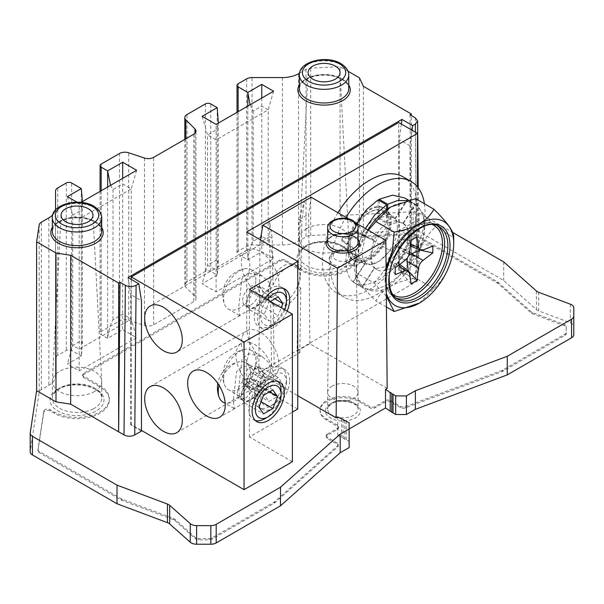 <?xml version="1.0" encoding="UTF-8"?>
<svg xmlns="http://www.w3.org/2000/svg" width="604" height="604" viewBox="0 0 604 604"><rect width="100%" height="100%" fill="white"/><g stroke="black" fill="none" stroke-linecap="round" stroke-linejoin="round"><path stroke-width="0.45" stroke-dasharray="3.02 2.27" d="M573.8 334.661L573.8 326.454A7.595 4.387 0 0 0 570.342 322.778L538.685 310.909A7.595 4.387 180 0 1 536.45 309.618L503.698 280.505L419.108 231.664A7.595 4.387 0 0 0 413.076 230.396L310.713 235.568A7.595 4.387 0 0 0 306.002 236.836L298.519 241.155A22.786 13.152 180 0 1 282.408 245.005L252.027 245.005A7.595 4.387 0 0 0 246.651 246.296L238.135 251.211A3.798 2.189 0 0 0 237.025 252.759A3.798 2.189 0 0 0 238.135 254.307L247.806 259.894L261.766 251.83L273.582 258.648L216.119 291.83L202.151 283.767L217.191 275.084L210.751 271.362A3.798 2.189 0 0 0 205.375 271.362L187.036 281.955A7.595 4.387 0 0 0 184.816 285.05A7.595 4.387 0 0 0 185.836 287.247L194.941 296.353A7.595 4.387 180 0 1 195.96 298.55A7.595 4.387 180 0 1 193.741 301.653L153.643 324.793A7.595 4.387 180 0 1 144.477 325.496L128.69 320.233A7.595 4.387 0 0 0 119.524 320.928L101.185 331.521A3.798 2.189 0 0 0 100.075 333.068A3.798 2.189 0 0 0 101.185 334.616L107.633 338.338L122.672 329.656L136.632 337.719L79.169 370.894L67.354 364.076L81.314 356.013L71.65 350.433A3.798 2.189 0 0 0 66.281 350.433L57.765 355.348A7.595 4.387 0 0 0 55.538 358.451L55.538 375.99A22.786 13.152 180 0 1 48.864 385.292L41.382 389.61A7.595 4.387 0 0 0 39.184 392.328L30.23 451.43A7.595 4.387 0 0 0 30.2 451.815M349.142 447.579L349.142 441.381L346.228 439.871A1.608 0.929 0 0 0 345.79 439.402A1.608 0.929 0 0 0 344.816 439.138L342.664 437.734A1.382 0.8 0 0 0 341.653 437.5L337.817 435.514L349.142 428.976M327.293 435.393A3.798 2.189 0 0 0 326.175 436.941A3.798 2.189 0 0 0 327.293 438.489L337.168 444.197A3.798 2.189 180 0 1 338.278 445.744A3.798 2.189 180 0 1 337.666 446.937L274.775 502.853A3.798 2.189 180 0 1 274.276 503.207L211.936 539.198A3.798 2.189 180 0 1 209.248 539.84L198.671 539.84A3.798 2.189 180 0 1 195.492 538.844L174.737 520.391A3.798 2.189 0 0 0 173.62 519.75L122.159 500.452A3.798 2.189 180 0 1 121.54 500.165L39.049 452.539A3.798 2.189 180 0 1 37.939 450.984A3.798 2.189 180 0 1 37.946 450.795L43.782 412.305A3.798 2.189 180 0 1 46.266 410.441A3.798 2.189 180 0 1 50.253 410.946L54.194 413.219A32.284 18.641 0 0 0 89.377 417.266A32.284 18.641 0 0 0 109.301 400.044A32.284 18.641 0 0 0 99.849 386.862L83.737 377.56A3.798 2.189 180 0 1 82.627 376.013A3.798 2.189 180 0 1 83.737 374.457L279.758 261.29A3.798 2.189 180 0 1 285.126 261.29L301.237 270.592A32.284 18.641 0 0 0 336.42 274.631A32.284 18.641 0 0 0 356.352 257.41A32.284 18.641 0 0 0 346.9 244.227L342.959 241.955A3.798 2.189 180 0 1 341.841 240.407A3.798 2.189 180 0 1 345.307 238.218L411.973 234.85A3.798 2.189 180 0 1 414.986 235.484L497.485 283.117A3.798 2.189 180 0 1 497.983 283.472L531.399 313.182A3.798 2.189 0 0 0 532.517 313.823L564.476 325.805A3.798 2.189 180 0 1 566.205 327.647L566.205 333.755A3.798 2.189 180 0 1 565.095 335.303L502.755 371.294A3.798 2.189 180 0 1 502.135 371.581L405.292 407.896A3.798 2.189 180 0 1 400.543 407.602L390.66 401.902A3.798 2.189 0 0 0 385.292 401.902L375.092 407.791A3.798 2.189 180 0 1 369.716 407.791L358.98 401.592A22.786 13.152 0 0 0 334.148 398.738A22.786 13.152 0 0 0 320.082 410.894A22.786 13.152 0 0 0 326.749 420.195L337.493 426.401A3.798 2.189 180 0 1 338.602 427.949A3.798 2.189 180 0 1 337.493 429.497L327.293 435.393L327.293 434.148A3.798 2.189 180 0 0 326.175 435.703L326.175 436.941M299.576 73.107L306.002 69.392A7.595 4.387 180 0 1 310.713 68.131L340.067 66.644L340.067 215.477L413.076 211.793A7.595 4.387 180 0 1 419.108 213.061L452.555 232.374M387.179 388.41L309.844 343.759L297.115 351.113L299.795 352.661L274.224 367.428L271.536 365.873L258.806 373.227L297.749 395.711M141.464 431.052L130.728 424.846L131.264 424.536L141.464 430.425M292.381 461.743L249.414 436.941L292.381 412.132M297.749 409.036L246.734 379.576L417.515 280.973L398.716 270.124L399.259 269.814L409.995 276.013L416.715 272.132L418.942 269.014L416.715 265.934L363.374 235.137L359.44 226.666L340.067 215.477M299.795 352.661L300.769 287.987L298.082 286.439L297.115 351.113M271.536 365.873L270.569 302.325L273.25 303.872A22.786 13.152 120 0 0 275.62 305.979A22.786 13.152 120 0 0 300.769 287.987M273.25 303.872L274.224 367.428M301.049 269.014L301.766 221.253L299.078 219.713L298.368 267.466L301.049 269.014A22.786 13.152 120 0 0 298.406 266.515A22.786 13.152 120 0 0 272.97 285.231L270.282 283.676L269.573 236.745L272.253 238.293L272.97 285.231M309.844 343.759L308.659 214.209L299.078 219.713L304.454 201.14L301.766 221.253M260.392 239.871L259.992 242.31L269.573 236.745L269.565 221.275L272.253 238.293M298.368 267.466A22.786 13.152 -60 0 1 300.437 275.394A22.786 13.152 -60 0 1 298.082 286.439M299.901 275.084A22.786 13.152 120 0 0 295.182 264.65A22.786 13.152 120 0 0 277.621 270.758A22.786 13.152 120 0 0 267.678 293.687A22.786 13.152 120 0 0 272.396 304.122A22.786 13.152 120 0 0 289.95 298.014A22.786 13.152 120 0 0 299.901 275.084M270.569 302.325A22.786 13.152 -60 0 1 268.214 293.997A22.786 13.152 -60 0 1 270.282 283.676M348.765 218.958L356.277 223.291M311.181 197.259L308.659 214.209M337.817 416.911L337.817 435.514M573.8 326.454L573.8 307.851M503.698 261.902L503.698 280.505M341.653 418.897L341.653 437.5M343.072 419.629L343.08 438.24M344.816 420.535L344.816 439.138M346.228 439.871L346.228 421.267M349.142 422.777L349.142 441.381M52.737 214.873A22.786 13.152 0 0 0 55.372 210.132M76.965 202.181L79.169 203.457L81.027 202.385M348.01 71.227L340.067 66.644M306.613 228.727A24.681 14.254 0 0 0 299.395 238.376A24.681 14.254 0 0 0 299.38 238.806A24.681 14.254 0 0 0 314.624 251.974A24.681 14.254 0 0 0 341.524 248.886A24.681 14.254 0 0 0 348.75 238.806A24.681 14.254 0 0 0 348.742 238.376A24.681 14.254 0 0 0 333.166 225.556A24.681 14.254 0 0 0 306.613 228.727M94.473 391.513A24.681 14.254 0 0 0 101.706 381.441A24.681 14.254 0 0 0 101.691 381.003A24.681 14.254 0 0 0 86.115 368.191A24.681 14.254 0 0 0 59.562 371.362A24.681 14.254 0 0 0 52.344 381.003A24.681 14.254 0 0 0 52.337 381.441A24.681 14.254 0 0 0 67.573 394.608A24.681 14.254 0 0 0 94.473 391.513M409.995 114.775L411.347 262.831L411.347 115.553M401.328 124.031L399.259 139.584L399.259 269.814M398.716 270.124L398.716 122.529M131.264 279.425L131.264 424.536M130.728 424.846L130.728 294.616L141.464 300.815M128.04 277.561L130.728 294.616M409.995 276.013L409.995 145.783L412.071 130.238M409.995 145.783L399.259 139.584M363.374 86.304L363.374 235.137M359.44 77.825L359.44 226.666M417.515 186.946L417.515 280.973M246.734 231.981L246.734 250.282L249.829 263.684C249.845 268.055 248.81 273.718 246.734 280.664L246.734 330.901L249.829 344.303C249.845 348.674 248.81 354.337 246.734 361.283L246.734 379.576M337.946 212.714A66.84 38.588 120 0 0 322.453 262.06A66.84 38.588 120 0 0 336.3 292.661A66.84 38.588 120 0 0 387.806 274.752A66.84 38.588 120 0 0 416.979 207.489A66.84 38.588 120 0 0 403.132 176.889M246.734 250.282A26.584 15.349 60 0 1 246.862 250.199A26.584 15.349 60 0 1 267.353 257.319A26.584 15.349 60 0 1 278.957 284.076A26.584 15.349 60 0 1 273.446 296.247A26.584 15.349 60 0 1 246.734 280.664A26.584 15.349 60 0 1 241.358 262.37A26.584 15.349 60 0 1 246.734 250.282M246.734 330.901A26.584 15.349 60 0 1 246.862 330.818A26.584 15.349 60 0 1 267.353 337.938A26.584 15.349 60 0 1 278.957 364.695A26.584 15.349 60 0 1 273.446 376.866A26.584 15.349 60 0 1 246.734 361.283A26.584 15.349 60 0 1 241.358 342.989A26.584 15.349 60 0 1 246.734 330.901M249.414 289.346L249.414 342.34C254.745 349.799 257.334 355.235 257.168 358.67C257.319 361.962 254.737 370.38 249.414 383.94L249.414 436.941M289.693 380.195A22.786 13.152 120 0 0 284.975 369.769A22.786 13.152 120 0 0 267.421 375.869A22.786 13.152 120 0 0 257.47 398.799A22.786 13.152 120 0 0 262.189 409.233A22.786 13.152 120 0 0 279.75 403.125A22.786 13.152 120 0 0 289.693 380.195M264.869 298.263A22.786 13.152 120 0 0 257.47 318.18A22.786 13.152 120 0 0 262.189 328.614A22.786 13.152 120 0 0 287.134 311.12M249.414 342.34A26.584 15.349 60 0 1 273.582 377.1A26.584 15.349 60 0 1 268.078 389.263A26.584 15.349 60 0 1 249.407 383.933A26.584 15.349 60 0 1 235.99 355.394A26.584 15.349 60 0 1 241.494 343.223A26.584 15.349 60 0 1 249.414 342.34M270.902 288.727L268.901 282.128L262.332 276.073L248.629 273.099L241.97 278.489L238.678 307.33L239.546 315.537L258.384 304.937L267.965 296.926L270.902 288.727M255.847 280.037A22.786 13.152 120 0 0 251.128 269.603A22.786 13.152 120 0 0 245.209 268.682A22.786 13.152 120 0 0 223.623 298.64A22.786 13.152 120 0 0 224.582 304.408A22.786 13.152 120 0 0 228.342 309.067A22.786 13.152 120 0 0 245.903 302.966A22.786 13.152 120 0 0 255.847 280.037M238.678 387.949L239.546 396.156L258.384 385.556L267.965 377.545L270.902 369.346L268.901 362.747L262.332 356.692L248.629 353.718L241.962 359.108L238.678 387.949M223.623 379.259A22.786 13.152 120 0 0 224.582 385.027A22.786 13.152 120 0 0 228.342 389.686A22.786 13.152 120 0 0 245.903 383.585A22.786 13.152 120 0 0 255.847 360.656A22.786 13.152 120 0 0 251.128 350.222A22.786 13.152 120 0 0 245.209 349.301A22.786 13.152 120 0 0 223.623 379.259M265.526 381.751L263.533 375.144L256.964 369.097L243.261 366.122L236.594 371.513L233.303 400.354L234.178 408.561L253.016 397.961L262.597 389.95L265.526 381.751M222.974 402.09A22.786 13.152 120 0 0 240.528 395.99A22.786 13.152 120 0 0 250.479 373.053A22.786 13.152 120 0 0 245.752 362.627A22.786 13.152 120 0 0 239.833 361.698A22.786 13.152 120 0 0 219.071 385.344M255.326 420.505A22.786 13.152 -60 0 1 253.597 419.772A22.786 13.152 -60 0 1 248.878 409.346A22.786 13.152 -60 0 1 264.99 381.434A22.786 13.152 -60 0 1 276.383 380.309A22.786 13.152 -60 0 1 277.878 381.434M281.102 390.743A22.786 13.152 -60 0 1 264.99 418.647M272.865 389.912L254.065 379.063L244.763 384.431L263.563 395.288M254.065 379.063L256.39 382.37A11.393 6.576 120 0 0 255.114 381.184A11.393 6.576 120 0 0 249.414 381.751A11.393 6.576 120 0 0 242.438 390.426A11.393 6.576 120 0 0 241.358 395.703A11.393 6.576 120 0 0 242.438 399.727A11.393 6.576 120 0 0 243.722 400.913A11.393 6.576 120 0 0 249.414 400.354A11.393 6.576 120 0 0 256.39 391.671A11.393 6.576 120 0 0 257.47 386.401A11.393 6.576 120 0 0 256.39 382.37L258.716 385.677L254.065 397.666L261.071 401.705M237.334 393.378A11.393 6.576 -60 0 1 245.39 379.418A11.393 6.576 -60 0 1 251.083 378.859A11.393 6.576 -60 0 1 253.446 384.076A11.393 6.576 -60 0 1 245.39 398.028A11.393 6.576 -60 0 1 239.69 398.587A11.393 6.576 -60 0 1 237.334 393.378M258.716 385.677L269.459 391.883M254.065 397.666L244.763 403.034L263.563 413.891M244.763 403.034L240.113 396.42L244.763 384.431M258.912 407.27L240.113 396.42M270.358 369.036A22.786 13.152 -60 0 1 281.751 367.904A22.786 13.152 -60 0 1 286.47 378.338A22.786 13.152 -60 0 1 270.358 406.243A22.786 13.152 -60 0 1 258.965 407.375A22.786 13.152 -60 0 1 254.246 396.941A22.786 13.152 -60 0 1 270.358 369.036M286.47 382.06A18.226 10.525 -60 0 1 273.582 404.386A18.226 10.525 -60 0 1 260.694 396.941A18.226 10.525 -60 0 1 273.582 374.616A18.226 10.525 -60 0 1 286.47 382.06L286.47 378.338M273.582 404.386L270.358 406.243M278.233 377.515L268.931 382.883L264.28 394.873L268.931 401.486L278.233 396.118L282.883 384.129L278.233 377.515L259.441 366.658L250.139 372.034L268.931 382.883M259.441 366.658L261.766 369.965A11.393 6.576 120 0 0 260.483 368.78A11.393 6.576 120 0 0 254.79 369.346A11.393 6.576 120 0 0 247.814 378.021A11.393 6.576 120 0 0 246.734 383.298A11.393 6.576 120 0 0 247.814 387.323A11.393 6.576 120 0 0 249.09 388.515A11.393 6.576 120 0 0 254.79 387.949A11.393 6.576 120 0 0 261.766 379.267A11.393 6.576 120 0 0 262.846 373.997A11.393 6.576 120 0 0 261.766 369.965L264.091 373.28L259.441 385.261L278.233 396.118M242.702 380.973A11.393 6.576 -60 0 1 250.758 367.021A11.393 6.576 -60 0 1 256.458 366.454A11.393 6.576 -60 0 1 258.814 371.671A11.393 6.576 -60 0 1 250.758 385.624A11.393 6.576 -60 0 1 245.065 386.19A11.393 6.576 -60 0 1 242.702 380.973M264.091 373.28L282.883 384.129M259.441 385.261L250.139 390.637L268.931 401.486M250.139 390.637L245.481 384.016L250.139 372.034M264.28 394.873L245.481 384.016M286.47 297.719A22.786 13.152 -60 0 1 270.358 325.624A22.786 13.152 -60 0 1 258.965 326.756A22.786 13.152 -60 0 1 254.246 316.322A22.786 13.152 -60 0 1 270.358 288.418A22.786 13.152 -60 0 1 281.751 287.285A22.786 13.152 -60 0 1 283.253 288.418M270.358 325.624L273.582 323.767A18.226 10.525 -60 0 1 260.694 316.322A18.226 10.525 -60 0 1 267.21 299.622M284.786 309.769A18.226 10.525 -60 0 1 273.582 323.767M270.358 301.441L268.931 302.264L264.28 314.254L268.931 320.867L278.233 315.499L281.253 307.723M278.233 296.896L259.441 286.039L250.139 291.407L268.931 302.264M259.441 286.039L261.766 289.346A11.393 6.576 120 0 0 260.483 288.161A11.393 6.576 120 0 0 254.79 288.727A11.393 6.576 120 0 0 247.814 297.402A11.393 6.576 120 0 0 246.734 302.679A11.393 6.576 120 0 0 247.814 306.704A11.393 6.576 120 0 0 249.09 307.897A11.393 6.576 120 0 0 254.79 307.33A11.393 6.576 120 0 0 261.766 298.648A11.393 6.576 120 0 0 262.846 293.378A11.393 6.576 120 0 0 261.766 289.346L264.091 292.661L259.441 304.642L278.233 315.499M242.702 300.354A11.393 6.576 -60 0 1 250.758 286.402A11.393 6.576 -60 0 1 256.458 285.835A11.393 6.576 -60 0 1 258.814 291.053A11.393 6.576 -60 0 1 250.758 305.005A11.393 6.576 -60 0 1 245.065 305.571A11.393 6.576 -60 0 1 242.702 300.354M264.091 292.661L274.828 298.859M259.441 304.642L250.139 310.018L268.931 320.867M250.139 310.018L245.481 303.397L250.139 291.407M264.28 314.254L245.481 303.397M259.992 242.31L258.806 373.227M424.423 203.759A66.84 38.588 -60 0 1 425.035 212.14A66.84 38.588 -60 0 1 395.862 279.403A66.84 38.588 -60 0 1 344.356 297.311A66.84 38.588 -60 0 1 330.509 266.711A66.84 38.588 -60 0 1 346.001 217.364M397.379 228.108A27.724 16.006 120 0 0 391.634 215.417A27.724 16.006 120 0 0 370.275 222.846A27.724 16.006 120 0 0 358.172 250.743A27.724 16.006 120 0 0 363.91 263.435A27.724 16.006 120 0 0 385.276 256.005A27.724 16.006 120 0 0 397.379 228.108M350.116 246.092A27.724 16.006 -60 0 1 362.219 218.195A27.724 16.006 -60 0 1 383.578 210.766A27.724 16.006 -60 0 1 389.323 223.457A27.724 16.006 -60 0 1 377.221 251.355A27.724 16.006 -60 0 1 355.854 258.784A27.724 16.006 -60 0 1 350.116 246.092M348.236 247.179A30.381 17.539 120 0 0 354.525 261.087A30.381 17.539 120 0 0 377.938 252.948A30.381 17.539 120 0 0 391.203 222.37A30.381 17.539 120 0 0 384.907 208.463A30.381 17.539 120 0 0 361.494 216.602A30.381 17.539 120 0 0 348.236 247.179M390.395 221.91A30.381 17.539 -60 0 1 377.13 252.48A30.381 17.539 -60 0 1 353.725 260.618A30.381 17.539 -60 0 1 347.428 246.711A30.381 17.539 -60 0 1 360.694 216.141A30.381 17.539 -60 0 1 384.099 208.002A30.381 17.539 -60 0 1 390.395 221.91M387.708 223.457A26.584 15.349 120 0 0 382.204 211.287A26.584 15.349 120 0 0 361.721 218.406A26.584 15.349 120 0 0 350.116 245.164A26.584 15.349 120 0 0 355.62 257.334A26.584 15.349 120 0 0 376.103 250.207A26.584 15.349 120 0 0 387.708 223.457M374.337 240.264L361.932 235.53L360.233 239.66C359.523 243.216 355.779 246.704 354.48 266.288C354.676 276.02 357.16 282.936 361.932 287.043L374.337 268.002C371.996 265.949 370.75 262.272 370.592 256.987C372.6 239.886 374.382 242.234 374.337 240.264L374.518 239.788C377.319 232.389 381.358 226.953 386.636 223.465L378.044 218.505C372.502 222.174 368.342 227.897 365.548 235.688L362 252.019L345.888 261.321C346.062 270.773 348.425 277.591 352.97 281.758L353.34 282.083L365.548 262.883L366.613 263.676L355.62 257.334M371.596 257.568A26.584 15.349 -60 0 1 383.2 230.811A26.584 15.349 -60 0 1 403.683 223.691A26.584 15.349 -60 0 1 409.195 235.862A26.584 15.349 -60 0 1 397.591 262.612A26.584 15.349 -60 0 1 377.1 269.731A26.584 15.349 -60 0 1 371.596 257.568M403.253 223.571C406.552 226.183 408.191 230.086 408.183 235.281L399.591 230.32C399.606 225.398 398.119 221.623 395.122 218.995L393.196 217.636L386.424 215.9L379.116 217.885L387.708 222.846L395.024 220.875L402.974 223.359A27.965 19.268 -55.2 0 1 403.253 223.571L415.635 204.522L415.159 204.152L402.974 223.359M356.745 223.563L352.97 231.423C348.433 241.857 346.069 251.823 345.888 261.321L354.48 266.288L370.592 256.987M378.044 218.505L378.044 199.894M386.636 209.49L386.636 223.465M365.337 228.523L362.302 234.669L374.518 239.788M365.548 235.688L353.34 230.569L362.302 234.669A50.102 29.128 114.6 0 0 361.932 235.53L352.97 231.423L365.382 236.164M365.548 262.883L365.382 262.717C363.283 260.679 362.158 257.115 362 252.019M394.85 218.769L407.043 199.562L407.511 199.939C412.947 204.613 415.68 211.642 415.703 221.019C414.45 240.075 410.312 243.306 409.52 246.455L407.043 251.075L394.85 245.971L395.122 245.549L403.253 251.309L402.974 251.732L387.768 266.205L375.25 268.667L374.337 268.002M394.85 245.971L379.229 261.207L370.939 264.439L366.613 263.676M365.382 262.717L352.97 281.758L361.932 287.043A50.102 25.708 120.5 0 0 362.302 287.353L363.834 288.387L374.805 289.943L388.485 284.378L402.777 272.774L415.159 256.836L402.974 251.732M395.122 218.995L407.511 199.939L415.635 204.522C421.388 209.195 424.272 216.345 424.295 225.979L408.183 235.281C406.688 244.658 405.609 249.014 404.959 248.365L403.253 251.309L415.635 256.036L417.749 252.147C418.693 248.72 422.966 245.534 424.295 225.979L415.703 221.019L399.591 230.32C399.591 235.469 398.096 240.551 395.122 245.549L407.511 250.275L415.635 256.036A50.102 28.547 125.3 0 1 415.159 256.836L407.043 251.075L394.639 267.346L380.286 279.176L366.439 284.945L355.265 283.435L353.34 282.083L362.302 287.353L374.518 268.161M387.708 222.846L387.708 208.757M404.642 197.931L415.159 204.152L407.141 200.566M379.116 200.52L379.116 217.885M367.791 229.943A48.531 28.018 120 0 0 356.073 266.523A48.531 28.018 120 0 0 390.395 286.341A48.531 28.018 120 0 0 424.71 226.9A48.531 28.018 120 0 0 390.395 207.081A48.531 28.018 120 0 0 390.214 207.187M368.357 230.267L359.033 248.954L356.073 272.729C355.552 278.014 362.166 287.428 375.922 300.958C382.015 289.203 395.243 281.562 415.612 278.044C415.084 256.874 421.698 239.826 435.454 226.9C421.698 213.363 415.084 203.956 415.612 198.663M386.341 296.232L374.337 283.268L356.073 272.729L356.073 266.523M419.569 302.981L433.868 288.591C447.624 275.658 454.238 258.61 453.717 237.44L435.454 226.9M374.337 283.268L386.084 268.146M386.311 293.083A48.531 28.018 -60 0 1 385.08 283.268A48.531 28.018 -60 0 1 386.13 272.94M433.868 288.591L415.612 278.044M386.439 307.028L375.922 300.958M408.395 270.985L402.732 274.254L399.614 265.707L397.847 262.944L395.175 263.148L390.712 267.315L390.712 260.777L395.175 254.601L399.614 246.908L402.732 239.954L408.395 236.685L416.979 236.942M395.227 267.798L390.712 260.777M390.712 267.315L395.227 274.616M402.732 239.954L411.067 240.354M410.592 244.114L407.013 242.634L408.395 236.685M407.013 242.634L408.176 245.05L411.46 245.201L420.414 243.623L420.414 250.162M408.568 255.809L407.36 257.9M420.414 243.623L432.819 246.092M411.067 283.767L402.732 274.254M55.538 375.99L55.538 208.554M55.538 191.007L55.538 358.451M82.408 201.585L81.314 210.275L72.722 215.243L79.169 218.958L79.169 370.894M81.314 188.576L81.314 356.013L82.431 344.408L81.314 340.513L81.314 210.275M67.354 196.632L72.722 215.243L72.722 345.473L67.354 364.076M136.632 170.283L131.264 188.886L131.264 319.116L79.169 349.188L72.722 345.473L81.314 340.513M107.633 187.021L107.633 338.338C108.365 331.543 110.154 325.345 113.001 319.735L122.672 314.156L131.264 319.116L136.632 337.719M122.672 178.339L122.672 329.656M110.517 185.36L113.001 189.505L122.672 183.926L131.264 188.886L79.169 218.958L79.169 203.457M217.191 107.648L217.191 275.084L218.308 263.48L218.308 123.125L217.191 129.354L207.527 134.934L216.119 139.894L216.119 291.83M218.308 263.48L217.191 259.584L217.191 129.354M202.151 116.33L207.527 134.934L207.527 265.164L202.151 283.767M273.582 91.212L268.214 109.815L268.214 240.045L216.119 270.124L207.527 265.164L217.191 259.584M247.806 106.093L247.806 259.894C248.531 253.099 250.328 246.893 253.174 241.29L261.766 236.323L268.214 240.045L273.582 258.648M261.766 98.037L261.766 251.83M250.086 104.779L253.174 111.053L261.766 106.093L268.214 109.815L216.119 139.894L216.119 124.386M332.125 386.092A15.191 8.773 0 0 0 327.678 392.223A15.191 8.773 0 0 0 327.678 392.29A15.191 8.773 0 0 0 337.055 400.392A15.191 8.773 0 0 0 353.604 398.489A15.191 8.773 0 0 0 358.051 392.29A15.191 8.773 0 0 0 358.051 392.223A15.191 8.773 0 0 0 348.629 384.174A15.191 8.773 0 0 0 332.125 386.092M327.293 434.148L337.493 428.259A3.798 2.189 0 0 0 338.602 426.711A3.798 2.189 0 0 0 337.493 425.156L326.749 418.957A22.786 13.152 180 0 1 320.082 409.655A22.786 13.152 180 0 1 334.148 397.5A22.786 13.152 180 0 1 358.98 400.354L369.716 406.552A3.798 2.189 0 0 0 375.092 406.552L385.292 400.663A3.798 2.189 180 0 1 390.66 400.663L400.543 406.364A3.798 2.189 0 0 0 405.292 406.651L502.135 370.343A3.798 2.189 0 0 0 502.755 370.056L565.095 334.065A3.798 2.189 0 0 0 566.205 332.517L566.205 326.409A3.798 2.189 0 0 0 564.476 324.567L532.517 312.585A3.798 2.189 180 0 1 531.399 311.943L497.983 282.234A3.798 2.189 0 0 0 497.485 281.872L414.986 234.246A3.798 2.189 0 0 0 411.973 233.612L345.307 236.979A3.798 2.189 0 0 0 341.841 239.161A3.798 2.189 0 0 0 342.959 240.717L346.9 242.989A32.284 18.641 180 0 1 356.352 256.172A32.284 18.641 180 0 1 336.42 273.393A32.284 18.641 180 0 1 301.237 269.354L285.126 260.052A3.798 2.189 0 0 0 279.758 260.052L83.737 373.219A3.798 2.189 0 0 0 82.627 374.767A3.798 2.189 0 0 0 83.737 376.322L99.849 385.624A32.284 18.641 180 0 1 109.301 398.799A32.284 18.641 180 0 1 89.377 416.02A32.284 18.641 180 0 1 54.194 411.981L50.253 409.708A3.798 2.189 0 0 0 46.266 409.195A3.798 2.189 0 0 0 43.782 411.067L37.946 449.557A3.798 2.189 0 0 0 37.939 449.746A3.798 2.189 0 0 0 39.049 451.294L121.54 498.927A3.798 2.189 0 0 0 122.159 499.214L173.62 518.504A3.798 2.189 180 0 1 174.737 519.153L195.492 537.598A3.798 2.189 0 0 0 198.671 538.602L209.248 538.602A3.798 2.189 0 0 0 211.936 537.96L274.276 501.969A3.798 2.189 0 0 0 274.775 501.607L337.666 445.699A3.798 2.189 0 0 0 338.278 444.506A3.798 2.189 0 0 0 337.168 442.951L327.293 437.251A3.798 2.189 180 0 1 326.175 435.703M566.205 326.409L566.205 327.647M566.205 333.755L566.205 332.517M305.005 246.402A26.961 15.568 180 0 1 305.828 245.949A26.961 15.568 180 0 1 343.533 246.643A26.961 15.568 180 0 1 343.132 268.418A26.961 15.568 180 0 1 342.302 268.878A26.961 15.568 180 0 1 304.597 268.184A26.961 15.568 180 0 1 305.005 246.402M330.509 403.766A17.471 10.087 180 0 1 355.22 403.766A17.471 10.087 180 0 1 355.22 418.028A17.471 10.087 180 0 1 330.509 418.028A17.471 10.087 180 0 1 330.509 403.766M57.954 389.036A26.961 15.568 180 0 1 96.089 389.036A26.961 15.568 180 0 1 96.089 411.052A26.961 15.568 180 0 1 57.954 411.052A26.961 15.568 180 0 1 57.954 389.036M246.651 78.852L246.651 246.296M252.027 245.005L252.027 77.569M282.408 77.569L282.408 245.005M298.519 241.155L298.519 73.718M306.002 69.392L306.002 236.836M310.713 235.568L310.713 68.131M413.076 211.793L413.076 230.396M358.051 239.433A16.708 9.649 0 0 0 354.676 236.632A16.708 9.649 0 0 0 327.678 239.433M358.051 242.212A15.191 8.773 0 0 0 354.322 236.458A15.191 8.773 0 0 0 353.604 236.013A15.191 8.773 0 0 0 337.055 234.11A15.191 8.773 0 0 0 327.678 242.212C328.606 240.173 326.59 238.459 336.428 234.881C343.027 233.431 348.863 234.042 353.921 236.708C357.447 239.607 358.829 241.441 358.051 242.212M327.678 227.95A15.191 8.773 180 0 1 337.055 219.848A15.191 8.773 180 0 1 353.604 221.751A15.191 8.773 180 0 1 354.322 222.197A15.191 8.773 180 0 1 358.051 227.95M570.342 304.174L570.342 322.778M538.685 310.909L538.685 292.306M536.45 291.015L536.45 309.618M419.108 231.664L419.108 213.061M30.23 451.43L30.23 432.826M39.184 224.892L39.184 392.328M101.706 227.527A26.206 15.13 0 0 0 95.545 221.902A26.206 15.13 0 0 0 52.337 227.527M348.75 84.892A26.206 15.13 0 0 0 342.596 79.275A26.206 15.13 0 0 0 299.38 84.892M348.75 88.728A24.681 14.254 0 0 0 342.249 79.094A24.681 14.254 0 0 0 341.524 78.656A24.681 14.254 0 0 0 314.624 75.568A24.681 14.254 0 0 0 299.38 88.728C300.256 85.021 299.622 81.185 313.755 76.391C324.272 74.058 333.635 75.039 341.834 79.35C346.537 82.295 348.84 85.421 348.75 88.728M299.38 75.085A24.681 14.254 180 0 1 314.624 61.925A24.681 14.254 180 0 1 341.524 65.013A24.681 14.254 180 0 1 342.249 65.451A24.681 14.254 180 0 1 348.75 75.085M307.368 245.05A24.681 14.254 180 0 1 333.997 242.506A24.681 14.254 180 0 1 348.75 255.552A24.681 14.254 180 0 1 341.524 265.624A24.681 14.254 180 0 1 340.762 266.047A24.681 14.254 180 0 1 314.14 268.599A24.681 14.254 180 0 1 299.38 255.552A24.681 14.254 180 0 1 306.613 245.473A24.681 14.254 180 0 1 307.368 245.05M101.706 231.362A24.681 14.254 0 0 0 95.198 221.721A24.681 14.254 0 0 0 94.473 221.283A24.681 14.254 0 0 0 67.573 218.195A24.681 14.254 0 0 0 52.337 231.362C53.205 227.655 52.578 223.812 66.704 219.026C77.229 216.685 86.591 217.674 94.79 221.978C99.494 224.922 101.797 228.055 101.706 231.362M52.337 217.719A24.681 14.254 180 0 1 67.573 204.552A24.681 14.254 180 0 1 94.473 207.64A24.681 14.254 180 0 1 95.198 208.078A24.681 14.254 180 0 1 101.706 217.719M93.386 408.848A24.681 14.254 180 0 1 66.885 411.181A24.681 14.254 180 0 1 52.337 398.179A24.681 14.254 180 0 1 59.562 388.108A24.681 14.254 180 0 1 60.649 387.511A24.681 14.254 180 0 1 87.15 385.186A24.681 14.254 180 0 1 101.706 398.179A24.681 14.254 180 0 1 94.473 408.259A24.681 14.254 180 0 1 93.386 408.848M415.371 117.878L416.715 265.934M415.439 132.185L416.715 272.132M395.922 297.991A41.774 24.115 -60 0 1 394.216 297.153C388.259 293.499 385.231 286.915 385.118 277.41C383.85 248.901 418.474 212.517 435.982 224.801L439.206 226.659A41.774 24.115 120 0 0 407.021 237.848A41.774 24.115 120 0 0 388.78 279.886A41.774 24.115 120 0 0 388.787 280.158A41.774 24.115 120 0 0 397.432 299.01L394.216 297.153A41.774 24.115 -60 0 1 385.563 278.301A41.774 24.115 -60 0 1 385.563 278.029A41.774 24.115 -60 0 1 403.797 235.99A41.774 24.115 -60 0 1 435.982 224.801A41.774 24.115 -60 0 1 437.56 225.858M432.902 224.854A40.257 23.239 -60 0 0 402.347 237.123A40.257 23.239 -60 0 0 385.563 276.783A40.257 23.239 120 0 0 385.563 277.047A40.257 23.239 -60 0 0 392.721 294.458M395.175 263.148L398.24 265.503M409.504 273.31L399.614 265.707M405.065 260.316L395.175 254.601M399.614 246.908L409.504 252.615M411.46 245.201L422.989 249.965M41.382 389.61L41.382 222.174M48.864 217.855L48.864 385.292M57.765 355.348L57.765 187.912M66.281 182.989L66.281 350.433M71.65 350.433L71.65 182.989M113.001 189.505L113.001 319.735M101.185 190.743L101.185 334.616M101.185 331.521L101.185 164.077M119.524 153.492L119.524 320.928M128.69 320.233L128.69 152.797M144.477 158.052L144.477 325.496M153.643 324.793L153.643 157.357M193.741 134.209L193.741 301.653M194.941 296.353L194.941 133.303M185.836 138.777L185.836 287.247M187.036 281.955L187.036 114.511M205.375 103.926L205.375 271.362M210.751 271.362L210.751 103.926M253.174 111.053L253.174 241.29M238.135 111.68L238.135 254.307M238.135 251.211L238.135 83.767M333.227 402.256A15.191 8.773 180 0 1 349.361 401.109A15.191 8.773 180 0 1 358.051 409.036A15.191 8.773 180 0 1 353.604 415.235A15.191 8.773 180 0 1 352.502 415.816A15.191 8.773 180 0 1 336.368 416.964A15.191 8.773 180 0 1 327.678 409.036A15.191 8.773 180 0 1 332.125 402.83A15.191 8.773 180 0 1 333.227 402.256M353.098 263.993A13.477 7.784 0 0 0 356.345 258.867A13.477 7.784 0 0 0 347.979 251.725A13.477 7.784 0 0 0 333.332 253.423A13.477 7.784 0 0 0 332.63 253.861A13.477 7.784 0 0 0 329.384 258.867A13.477 7.784 0 0 0 337.659 266.107A13.477 7.784 0 0 0 352.396 264.431A13.477 7.784 0 0 0 353.098 263.993M350.214 259.493A9.679 5.587 0 0 0 349.444 251.755A9.679 5.587 0 0 0 336.02 251.906A9.679 5.587 0 0 0 335.514 252.223A9.679 5.587 0 0 0 336.285 259.962A9.679 5.587 0 0 0 349.708 259.811A9.679 5.587 0 0 0 350.214 259.493M327.293 437.251L327.293 438.489M337.493 428.259L337.493 429.497M337.493 426.401L337.493 425.156M337.168 444.197L337.168 442.951M337.666 445.699L337.666 446.937M274.775 502.853L274.775 501.607M274.276 501.969L274.276 503.207M211.936 539.198L211.936 537.96M209.248 538.602L209.248 539.84M198.671 539.84L198.671 538.602M195.492 537.598L195.492 538.844M174.737 520.391L174.737 519.153M173.62 518.504L173.62 519.75M122.159 500.452L122.159 499.214M121.54 498.927L121.54 500.165M39.049 452.539L39.049 451.294M37.946 449.557L37.946 450.795M43.782 412.305L43.782 411.067M50.253 409.708L50.253 410.946M54.194 413.219L54.194 411.981M99.849 385.624L99.849 386.862M83.737 377.56L83.737 376.322M83.737 373.219L83.737 374.457M279.758 261.29L279.758 260.052M285.126 260.052L285.126 261.29M301.237 270.592L301.237 269.354M346.9 242.989L346.9 244.227M342.959 241.955L342.959 240.717M345.307 236.979L345.307 238.218M411.973 234.85L411.973 233.612M414.986 234.246L414.986 235.484M497.485 283.117L497.485 281.872M497.983 282.234L497.983 283.472M531.399 313.182L531.399 311.943M532.517 312.585L532.517 313.823M564.476 325.805L564.476 324.567M565.095 334.065L565.095 335.303M502.755 371.294L502.755 370.056M502.135 370.343L502.135 371.581M405.292 407.896L405.292 406.651M400.543 406.364L400.543 407.602M390.66 401.902L390.66 400.663M385.292 400.663L385.292 401.902M375.092 407.791L375.092 406.552M369.716 406.552L369.716 407.791M358.98 401.592L358.98 400.354M326.749 418.957L326.749 420.195M295.182 264.65L298.406 266.515M308.123 72.329L299.395 238.376M340.007 72.329L348.742 238.376M299.38 238.806L299.38 255.552C299.244 252.48 301.494 249.467 306.137 246.515C320.739 236.685 351.332 245.76 348.75 255.552L348.75 238.806M92.963 214.956L101.691 381.003M61.08 214.956L52.344 381.003M52.337 381.441L52.337 398.179C52.193 395.107 54.443 392.094 59.094 389.15C73.696 379.32 104.288 388.395 101.706 398.179L101.706 381.441M418.942 269.014L418.202 187.821M246.862 250.199L150.192 306.017M262.332 276.073L251.128 269.603M239.546 315.537L228.342 309.067M273.446 296.247L258.384 304.937M240.173 315.454L176.776 352.057M245.209 268.682A26.584 26.584 0 0 0 224.582 304.408M176.776 432.675L240.173 396.073M258.384 385.556L273.446 376.866M239.546 396.156L228.342 389.686M262.332 356.692L251.128 350.222M150.192 386.636L246.862 330.818M245.209 349.301A26.584 26.584 0 0 0 224.582 385.027M241.494 343.223L193.159 371.128M256.964 369.097L245.752 362.627M234.178 408.561L225.194 403.374M268.078 389.263L253.016 397.961M234.805 408.478L219.743 417.175M239.833 361.698A26.584 26.584 0 0 0 217.84 383.464M256.821 421.637L253.597 419.772M279.607 382.166L276.383 380.309M251.083 378.859L255.114 381.184M239.69 398.587L243.722 400.913M281.751 367.904L284.975 369.769M258.965 407.375L262.189 409.233M256.458 366.454L260.483 368.78M245.065 386.19L249.09 388.515M262.189 328.614L258.965 326.756M284.975 289.15L281.751 287.285M256.458 285.835L260.483 288.161M245.065 305.571L249.09 307.897M272.396 304.122L275.62 305.979M344.356 297.311L336.3 292.661M391.634 215.417L383.578 210.766M363.91 263.435L355.854 258.784M354.525 261.087L353.725 260.618M384.907 208.463L384.099 208.002M403.683 223.691L401.834 222.627M393.196 217.636L382.204 211.287M377.1 269.731L375.258 268.667M353.332 282.076L353.65 281.577M363.834 288.387L355.265 283.435M408.568 200.203L413.204 202.876M397.847 262.944L399.72 264.378M408.176 245.05L410.358 245.956M82.431 203.276L82.431 344.408M100.075 191.385L100.075 333.068M195.96 298.55L195.96 131.106M184.816 139.358L184.816 285.05M237.025 112.321L237.025 252.759M358.051 392.29L358.051 409.036C360.422 404.174 340.996 397.447 331.649 403.88C328.183 406.764 326.855 408.478 327.678 409.036L327.678 392.29M327.678 392.223L329.384 258.867C328.682 257.372 330.26 254.994 334.118 251.717C342.053 246.817 356.707 250.751 356.345 258.867L358.051 392.223M338.602 427.949L338.602 426.711M338.278 445.744L338.278 444.506M37.939 450.984L37.939 449.746M109.301 398.799L109.301 400.044M82.627 376.013L82.627 374.767M356.352 256.172L356.352 257.41M341.841 240.407L341.841 239.161M320.082 409.655L320.082 410.894"/><path stroke-width="0.91" d="M297.749 395.711L336.141 417.877L337.817 416.911L341.653 418.897A1.382 0.8 180 0 1 342.672 419.131A1.382 0.8 180 0 1 343.072 419.629L344.816 420.535A1.608 0.929 180 0 1 345.79 420.799A1.608 0.929 180 0 1 346.228 421.267L349.142 422.777L349.142 428.976L340.18 434.148L280.49 487.217L216.194 524.332A7.595 4.387 180 0 1 210.826 525.623L196.61 525.623A7.595 4.387 180 0 1 190.245 523.623L169.686 505.344A7.595 4.387 0 0 0 167.451 504.061L117.017 485.148L32.427 436.307A7.595 4.387 180 0 1 30.2 433.211L30.2 451.815A7.595 4.387 0 0 0 32.427 454.91L117.017 503.751L167.451 522.664A7.595 4.387 180 0 1 169.686 523.955L190.245 542.226A7.595 4.387 0 0 0 196.61 544.227L210.826 544.227A7.595 4.387 0 0 0 216.194 542.943L280.49 505.82L340.18 452.751L349.142 447.579L349.142 428.976L385.511 407.979L388.953 410.199A1.382 0.8 0 0 0 388.953 410.222A1.382 0.8 0 0 0 389.354 410.78A1.382 0.8 0 0 0 390.222 411.014L392.245 412.585A1.608 0.929 0 0 0 393.053 412.834L395.665 414.518L406.409 414.518L415.371 409.346L507.277 374.88L571.573 337.764A7.595 4.387 0 0 0 573.8 334.661L573.8 316.058A7.595 4.387 180 0 1 571.573 319.161L507.277 356.277L415.371 390.743L406.409 395.914L395.665 395.914L393.053 394.231A1.608 0.929 180 0 1 392.245 393.982A1.608 0.929 180 0 1 391.785 393.415L390.222 392.411A1.382 0.8 180 0 1 389.354 392.177A1.382 0.8 180 0 1 388.953 391.611A1.382 0.8 180 0 1 388.953 391.588L385.511 389.376L387.179 388.41L385.828 240.354L337.493 268.259L262.846 225.164L311.181 197.259L348.765 218.958M81.027 202.385L136.632 170.283L122.672 162.219L107.633 170.902L101.185 167.18A3.798 2.189 180 0 1 100.075 165.632A3.798 2.189 180 0 1 101.185 164.077L119.524 153.492A7.595 4.387 180 0 1 128.69 152.797L144.477 158.052A7.595 4.387 0 0 0 153.643 157.357L193.741 134.209A7.595 4.387 0 0 0 195.96 131.106A7.595 4.387 0 0 0 194.941 128.916L185.836 119.803A7.595 4.387 180 0 1 184.816 117.614A7.595 4.387 180 0 1 187.036 114.511L205.375 103.926A3.798 2.189 180 0 1 210.751 103.926L217.191 107.648L202.151 116.33L216.119 124.386L273.582 91.212L261.766 84.394L247.806 92.45L238.135 86.87A3.798 2.189 180 0 1 237.025 85.323A3.798 2.189 180 0 1 238.135 83.767L246.651 78.852A7.595 4.387 180 0 1 252.027 77.569L282.408 77.569A22.786 13.152 0 0 0 298.519 73.718L299.576 73.107M30.2 433.211A7.595 4.387 180 0 1 30.23 432.826L36.617 390.675L55.991 401.864L70.66 404.129L124.009 434.925C127.587 436.684 131.166 436.684 134.745 434.925L141.464 431.052L141.464 300.815L138.784 283.767L136.096 285.315C132.518 287.066 128.939 287.066 125.353 285.315L119.985 282.211L118.633 282.997L118.633 431.83L119.985 282.211M141.464 430.425L244.046 489.655L292.381 461.743L292.381 314.148L244.046 342.06L244.046 489.655M292.381 412.132L297.749 409.036L297.749 261.441L249.414 289.346L292.381 314.148M452.555 232.374L503.698 261.902L536.45 291.015A7.595 4.387 0 0 0 538.685 292.306L570.342 304.174A7.595 4.387 180 0 1 573.8 307.851L573.8 316.058M260.392 239.871L262.846 225.164M356.277 223.291L385.828 240.354M385.511 389.376L385.511 407.979M336.141 417.877L337.493 268.259M390.222 392.411L390.222 411.014M391.785 393.415L391.792 412.019M393.053 394.231L393.053 412.834M395.665 395.914L395.665 414.518M406.409 414.518L406.409 395.914M415.371 390.743L415.371 409.346M507.277 356.277L507.277 374.88M340.18 434.148L340.18 452.751M280.49 487.217L280.49 505.82M117.017 485.148L117.017 503.751M52.737 214.873A22.786 13.152 0 0 1 48.864 217.855L41.382 222.174A7.595 4.387 180 0 0 39.184 224.892L36.617 241.842L36.617 390.675M36.617 241.842L55.991 253.023L70.66 255.296L118.633 282.997M55.372 210.132A22.786 13.152 0 0 0 55.538 208.554L55.538 191.007A7.595 4.387 180 0 1 57.765 187.912L66.281 182.989A3.798 2.189 180 0 1 71.65 182.989L81.314 188.576L67.354 196.632L76.965 202.181M418.202 187.821L417.591 120.959L415.371 117.878L409.995 114.775L411.347 113.997L363.374 86.304L359.44 77.825L348.01 71.227M417.591 120.959L415.371 124.077L412.683 125.632L401.939 119.426L401.328 124.031M138.784 283.767L128.04 277.561L401.939 119.426M312.789 66.093A15.953 9.211 0 0 0 308.123 72.329A15.953 9.211 0 0 0 317.742 81.064A15.953 9.211 0 0 0 335.348 79.116A15.953 9.211 0 0 0 340.007 72.329A15.953 9.211 0 0 0 329.95 64.047A15.953 9.211 0 0 0 312.789 66.093M88.297 221.751A15.953 9.211 0 0 0 92.963 214.956A15.953 9.211 0 0 0 82.899 206.681A15.953 9.211 0 0 0 65.738 208.727A15.953 9.211 0 0 0 61.08 214.956A15.953 9.211 0 0 0 70.691 223.691A15.953 9.211 0 0 0 88.297 221.751M411.347 113.997L411.347 115.553M244.046 342.06L131.264 276.942L398.716 122.529L417.515 133.378L417.515 186.946M131.264 276.942L131.264 279.425M70.66 255.296L70.66 404.129M55.991 253.023L55.991 401.864M412.071 130.238L412.683 125.632M417.515 133.378L246.734 231.981L297.749 261.441M346.001 217.364A66.84 38.588 -60 0 1 411.188 181.54L403.132 176.889A66.84 38.588 120 0 0 337.946 212.714M287.134 311.12A22.786 13.152 120 0 0 289.693 299.576A22.786 13.152 120 0 0 284.975 289.15A22.786 13.152 120 0 0 264.869 298.263M252.102 411.203A22.786 13.152 120 0 0 256.821 421.637A22.786 13.152 120 0 0 274.382 415.529A22.786 13.152 120 0 0 284.325 392.6A22.786 13.152 120 0 0 279.607 382.166A22.786 13.152 120 0 0 262.045 388.274A22.786 13.152 120 0 0 252.102 411.203M144.688 398.799A26.584 15.349 -120 0 0 156.293 425.556A26.584 15.349 -120 0 0 176.776 432.675A26.584 15.349 -120 0 0 182.287 420.505A26.584 15.349 -120 0 0 170.683 393.755A26.584 15.349 -120 0 0 150.192 386.636A26.584 15.349 -120 0 0 144.688 398.799M225.247 405.005A26.584 15.349 -120 0 0 213.642 378.247A26.584 15.349 -120 0 0 193.159 371.128A26.584 15.349 -120 0 0 187.655 383.298A26.584 15.349 -120 0 0 199.26 410.048A26.584 15.349 -120 0 0 219.743 417.175A26.584 15.349 -120 0 0 225.247 405.005M182.287 339.886A26.584 15.349 -120 0 0 170.683 313.136A26.584 15.349 -120 0 0 150.192 306.017A26.584 15.349 -120 0 0 144.688 318.18A26.584 15.349 -120 0 0 156.293 344.937A26.584 15.349 -120 0 0 176.776 352.057A26.584 15.349 -120 0 0 182.287 339.886M219.071 385.344A22.786 13.152 120 0 0 218.248 391.664A22.786 13.152 120 0 0 219.207 397.424A22.786 13.152 120 0 0 222.974 402.09L225.194 403.374M268.214 416.783L268.214 416.783A18.226 10.525 -60 0 1 255.326 409.346A18.226 10.525 -60 0 1 268.214 387.021A18.226 10.525 -60 0 1 281.102 394.457A18.226 10.525 -60 0 1 268.214 416.783L264.99 418.647A22.786 13.152 -60 0 1 255.326 420.505M281.102 394.457L281.102 390.743A22.786 13.152 -60 0 0 277.878 381.434M272.865 389.912L263.563 395.288L258.912 407.27L263.563 413.891L272.865 408.515L277.515 396.534L272.865 389.912M269.459 391.883L277.515 396.534M261.071 401.705L272.865 408.515M267.21 299.622A18.226 10.525 -60 0 1 273.582 293.997A18.226 10.525 -60 0 1 286.47 301.441L286.47 297.719A22.786 13.152 -60 0 0 283.253 288.418M286.47 301.441L286.47 301.441A18.226 10.525 -60 0 1 284.786 309.769M281.253 307.723L282.883 303.51L278.233 296.896L270.358 301.441M274.828 298.859L282.883 303.51M411.188 181.54A66.84 38.588 -60 0 1 424.423 203.759M386.636 209.49L386.636 204.854L378.044 199.894L366.379 209.724L356.745 223.563M386.636 204.854L375.008 214.647L365.337 228.523M387.708 208.757L387.708 204.235L397.628 200.543L407.141 200.566M408.568 200.203L404.642 197.931L392.6 195.152L379.116 199.275L387.708 204.235M379.116 199.275L379.116 200.52M390.214 207.187A48.531 28.018 120 0 0 367.791 229.943M375.922 221.577L394.178 232.125C414.548 228.606 427.775 220.966 433.868 209.211L415.612 198.663L390.448 207.051L375.922 221.577L368.357 230.267M433.868 209.211C447.624 222.74 454.238 232.155 453.717 237.44L453.717 243.646A48.531 28.018 -60 0 1 419.395 303.087A48.531 28.018 -60 0 1 386.311 293.083M386.084 268.146L392.2 252.117L394.178 232.125M386.13 272.94A48.531 28.018 -60 0 1 423.638 221.683A48.531 28.018 -60 0 1 453.717 243.646M419.569 302.981L394.178 311.505L386.341 296.232M394.178 311.505L386.439 307.028M405.065 270.743L408.289 270.962L409.504 273.31L411.067 283.767L416.979 280.354L418.542 268.093C419.04 264.96 420.52 262.393 422.989 260.399L432.819 252.917L432.819 246.092L422.989 249.965L420.339 250.086L418.542 247.398L416.979 236.942L411.067 240.354L409.504 252.615C409.014 255.749 407.526 258.316 405.065 260.316L395.227 267.798L395.227 274.616L405.065 270.743L398.24 265.503M420.414 250.109L411.46 253.74L408.568 255.809M407.36 257.9L407.013 261.441L408.349 271.007M432.819 252.917L420.414 250.162M408.395 270.985L416.979 280.354M81.314 188.576L82.408 201.585M107.633 187.021L107.633 170.902L110.517 185.36M217.191 107.648L218.308 122.348M247.806 106.093L247.806 92.45L250.086 104.779M261.766 84.394L261.766 98.037M122.672 162.219L122.672 178.339M327.678 239.433A16.708 9.649 0 0 0 331.052 250.275A16.708 9.649 0 0 0 352.404 251.377A16.708 9.649 0 0 0 358.051 239.433M332.125 248.418A15.191 8.773 0 0 0 348.674 250.32A15.191 8.773 0 0 0 358.051 242.212L358.051 227.95A15.191 8.773 180 0 1 348.674 236.051A15.191 8.773 180 0 1 332.125 234.156A15.191 8.773 180 0 1 331.407 233.71A15.191 8.773 180 0 1 327.678 227.95L327.678 242.212A15.191 8.773 0 0 0 331.407 247.972A15.191 8.773 0 0 0 332.125 248.418M333.733 231.362A12.911 7.452 180 0 1 333.733 220.822A12.911 7.452 180 0 1 351.996 220.822A12.911 7.452 180 0 1 351.996 231.362A12.911 7.452 180 0 1 333.733 231.362M571.573 337.764L571.573 319.161M216.194 524.332L216.194 542.943M210.826 544.227L210.826 525.623M196.61 525.623L196.61 544.227M190.245 542.226L190.245 523.623M169.686 505.344L169.686 523.955M167.451 522.664L167.451 504.061M32.427 436.307L32.427 454.91M52.337 227.527A26.206 15.13 0 0 0 58.49 243.299A26.206 15.13 0 0 0 91.023 245.39A26.206 15.13 0 0 0 101.706 227.527M299.38 84.892A26.206 15.13 0 0 0 305.541 100.672A26.206 15.13 0 0 0 338.066 102.755A26.206 15.13 0 0 0 348.75 84.892M306.613 98.807A24.681 14.254 0 0 0 333.514 101.895A24.681 14.254 0 0 0 348.75 88.728L348.75 75.085A24.681 14.254 180 0 1 333.514 88.252A24.681 14.254 180 0 1 306.613 85.164A24.681 14.254 180 0 1 305.888 84.726A24.681 14.254 180 0 1 299.38 75.085L299.38 88.728A24.681 14.254 0 0 0 305.888 98.369A24.681 14.254 0 0 0 306.613 98.807M308.765 81.442A21.646 12.495 180 0 1 308.765 63.767A21.646 12.495 180 0 1 339.373 63.767A21.646 12.495 180 0 1 339.373 81.442A21.646 12.495 180 0 1 308.765 81.442M59.562 241.441A24.681 14.254 0 0 0 86.463 244.529A24.681 14.254 0 0 0 101.706 231.362L101.706 217.719A24.681 14.254 180 0 1 86.463 230.887A24.681 14.254 180 0 1 59.562 227.799A24.681 14.254 180 0 1 58.837 227.361A24.681 14.254 180 0 1 52.337 217.719L52.337 231.362A24.681 14.254 0 0 0 58.837 241.004A24.681 14.254 0 0 0 59.562 241.441M61.714 224.076A21.646 12.495 180 0 1 61.714 206.402A21.646 12.495 180 0 1 92.329 206.402A21.646 12.495 180 0 1 92.329 224.076A21.646 12.495 180 0 1 61.714 224.076M124.009 434.925L125.353 285.315M415.371 124.077L415.439 132.185M450.01 245.511A43.292 24.998 -60 0 1 450.01 245.783A43.292 24.998 120 0 1 419.516 298.738A43.292 24.998 120 0 1 388.787 281.404A43.292 24.998 -60 0 1 388.78 281.124A43.292 24.998 120 0 1 419.274 228.176A43.292 24.998 120 0 1 450.01 245.511M447.858 245.511A41.774 24.115 120 0 0 439.206 226.659C424.114 214.647 387.587 251.619 389.225 280.513C389.452 289.807 392.185 295.975 397.432 299.01A41.774 24.115 120 0 0 429.625 287.821A41.774 24.115 120 0 0 447.858 245.783A41.774 24.115 120 0 0 447.858 245.511M437.56 225.858A41.774 24.115 -60 0 1 444.635 243.654A41.774 24.115 -60 0 1 444.635 243.925A41.774 24.115 -60 0 1 427.466 284.809A41.774 24.115 -60 0 1 395.922 297.991M432.902 224.854A40.257 23.239 -60 0 1 442.49 243.669A40.257 23.239 120 0 1 442.49 243.925A40.257 23.239 -60 0 1 424.121 285.262A40.257 23.239 -60 0 1 392.721 294.458M418.542 247.398L410.592 244.114M422.989 260.399L411.46 253.74M407.013 261.441L418.542 268.093M134.745 434.925L136.096 285.315M101.185 167.18L101.185 190.743M194.941 133.303L194.941 128.916M185.836 119.803L185.836 138.777M238.135 86.87L238.135 111.68M358.051 227.95C358.829 226.5 357.191 224.084 353.136 220.709C344.121 215.016 326.809 219.788 327.678 227.95M348.75 75.085C348.916 72.941 348.01 68.041 340.89 63.616C326.575 54.647 298.467 61.487 299.38 75.085M101.706 217.719C101.865 215.568 100.966 210.668 93.846 206.251C79.524 197.274 51.415 204.122 52.337 217.719M217.84 383.464A26.584 26.584 0 0 0 219.207 397.424M399.72 264.378L408.213 270.909M410.358 245.956L420.256 250.048M100.075 165.632L100.075 191.385M184.816 117.614L184.816 139.358M237.025 85.323L237.025 112.321"/></g></svg>
